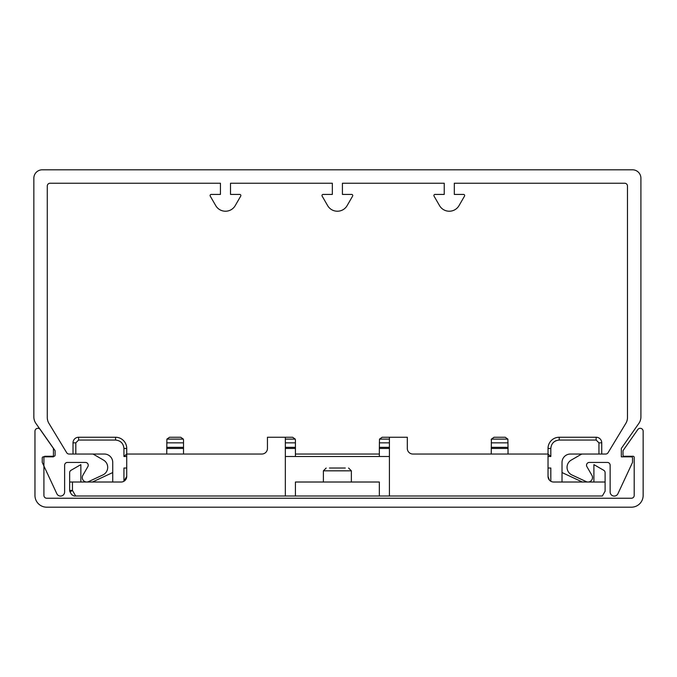 <?xml version="1.0" encoding="UTF-8"?>
<svg xmlns="http://www.w3.org/2000/svg" width="677" height="677" viewBox="0 0 677 677"><rect width="100%" height="100%" fill="white"/><g stroke="black" fill="none" stroke-linecap="round" stroke-linejoin="round"><path stroke-width="1.02" d="M329.462 468.027L345.295 468.027L329.462 468.027M126.726 468.027L123.933 468.027L123.933 481.262L126.726 476.413A5.594 5.594 0 0 1 121.132 482.016L69.655 482.016L69.655 490.453L72.456 490.453L70.036 491.857A2.801 2.801 0 0 1 69.655 490.453M562.02 482.016L562.02 462.433A8.395 8.395 0 0 1 570.406 454.039L598.942 454.039L598.942 442.843L601.743 442.843L601.743 454.039L601.743 442.843A5.594 5.594 0 0 0 596.149 437.249L559.219 437.249A11.187 11.187 0 0 0 548.031 448.445L548.031 476.413A5.594 5.594 0 0 0 553.625 482.016L605.103 482.016L605.103 491.206L602.335 495.996L74.038 495.996L71.618 494.599L74.038 495.996L75.655 495.996L72.456 490.453L72.456 482.016M596.149 437.249L596.149 440.05L559.219 440.05C554.15 440.575 551.349 443.367 550.824 448.445L550.824 456.501L548.031 456.501M389.419 456.501L379.34 456.501L379.34 448.445L389.419 448.445M285.339 439.119L295.257 439.119L295.417 440.05L295.417 456.501L285.339 456.501M126.726 456.501L123.933 456.501L123.933 448.445C123.409 443.376 120.608 440.575 115.539 440.05L78.608 440.05L78.608 437.249L115.539 437.249A11.187 11.187 0 0 1 126.726 448.445L126.726 476.413M73.014 454.039L73.014 442.843L75.816 442.843L75.816 454.039L104.351 454.039A8.395 8.395 0 0 1 112.737 462.433L112.737 482.016M295.417 495.996L295.417 482.016L379.34 482.016L379.34 495.996M295.417 454.039L379.34 454.039M389.419 495.996L389.419 437.249L407.317 437.249L407.317 448.445A5.594 5.594 0 0 0 412.911 454.039L548.031 454.039L550.824 456.501M550.824 481.262L550.824 468.027L548.031 468.027M548.031 476.413L549.402 480.086M123.933 456.501L126.709 454.039L261.847 454.039A5.594 5.594 0 0 0 267.44 448.445L267.44 437.249L285.339 437.249L285.339 495.996M166.728 454.039L166.889 439.119L183.357 439.119L183.518 440.05L183.518 442.843L166.728 442.843M183.518 442.843L183.518 454.039M491.24 440.05A2.801 2.801 0 0 1 491.4 439.119L491.24 454.039M491.24 448.445L508.029 448.445L508.029 454.039M555.225 441.065L556.13 440.642M71.618 494.599L70.036 491.857M548.031 454.039L548.031 448.445L550.824 448.445M389.419 437.249L382.141 437.249L379.501 439.119L379.34 448.445M508.029 448.445L507.868 439.119L505.228 437.249L494.041 437.249L491.4 439.119L507.868 439.119M295.257 439.119L292.616 437.249L285.339 437.249M183.357 439.119L180.717 437.249L169.529 437.249L166.889 439.119M73.014 442.843A5.594 5.594 0 0 1 78.608 437.249M183.518 447.319L166.728 447.319M295.417 447.319L285.339 447.319M389.419 447.319L379.34 447.319M508.029 447.319L491.24 447.319M295.417 442.843L285.339 442.843M389.419 442.843L379.34 442.843M508.029 442.843L491.24 442.843M605.103 482.016L605.103 472.69A2.801 2.801 0 0 0 603.698 470.27L593.907 464.617L593.907 482.016M582.33 482.016L562.02 472.546M92.427 482.016L112.737 472.546M80.851 482.016L80.851 464.617L71.06 470.27A2.801 2.801 0 0 0 69.655 472.69L69.655 482.016M588.017 482.016A4.477 4.477 0 0 1 586.13 481.592L571.896 474.958A8.395 8.395 0 0 1 571.253 460.081L581.069 454.411A2.801 2.801 0 0 1 582.474 454.039L605.703 454.039A2.801 2.801 0 0 0 607.988 452.845L625.861 423.311A11.187 11.187 0 0 0 627.477 417.514L627.477 186.04A2.801 2.801 0 0 0 624.685 183.239L454.318 183.239L454.318 194.426L463.542 194.426A1.117 1.117 0 0 1 464.515 196.11L459.023 205.622A11.187 11.187 0 0 1 449.333 211.216L449.223 211.216A11.187 11.187 0 0 1 439.534 205.622L434.042 196.11A1.117 1.117 0 0 1 435.015 194.426L444.239 194.426L444.239 183.239L342.418 183.239L342.418 194.426L351.642 194.426A1.117 1.117 0 0 1 352.615 196.11L347.123 205.622A11.187 11.187 0 0 1 337.434 211.216L337.324 211.216A11.187 11.187 0 0 1 327.634 205.622L322.142 196.11A1.117 1.117 0 0 1 323.115 194.426L332.339 194.426L332.339 183.239L230.51 183.239L230.51 194.426L239.743 194.426A1.117 1.117 0 0 1 240.716 196.11L235.224 205.622A11.187 11.187 0 0 1 225.534 211.216L225.424 211.216A11.187 11.187 0 0 1 215.735 205.622L210.242 196.11A1.117 1.117 0 0 1 211.216 194.426L220.44 194.426L220.44 183.239L50.073 183.239A2.801 2.801 0 0 0 47.28 186.04L47.28 417.514A11.187 11.187 0 0 0 48.896 423.311L66.769 452.845A2.801 2.801 0 0 0 69.054 454.039L92.284 454.039A2.801 2.801 0 0 1 93.688 454.411L103.505 460.081A8.395 8.395 0 0 1 102.862 474.958L88.628 481.592A4.477 4.477 0 0 1 82.865 475.296L87.866 466.622A2.801 2.801 0 0 0 85.446 462.433L67.421 462.433A2.801 2.801 0 0 0 64.62 465.226L64.62 492.001A4.087 4.087 0 0 1 56.834 493.728L42.346 462.653A1.117 1.117 0 0 1 42.245 462.179L42.245 457.957A1.117 1.117 0 0 1 43.362 456.831L53.432 456.831L53.432 448.436L35.873 423.353A11.187 11.187 0 0 1 33.85 416.939L33.85 178.203A8.395 8.395 0 0 1 42.245 169.809L632.513 169.809A8.395 8.395 0 0 1 640.907 178.203L640.907 416.939A11.187 11.187 0 0 1 638.885 423.353L621.325 448.436L621.325 456.831L631.396 456.831A1.117 1.117 0 0 1 632.513 457.957L632.513 462.179A1.117 1.117 0 0 1 632.411 462.653L617.923 493.728A4.087 4.087 0 0 1 610.138 492.001L610.138 465.226A2.801 2.801 0 0 0 607.337 462.433L589.312 462.433A2.801 2.801 0 0 0 586.891 466.622L591.893 475.296A4.477 4.477 0 0 1 588.017 482.016M37.912 428.296A2.945 2.945 0 0 1 40.315 429.556L54.905 450.391A1.117 1.117 0 0 1 55.108 451.034L55.108 455.156A1.117 1.117 0 0 1 53.991 456.273L45.037 456.273A1.117 1.117 0 0 0 43.92 457.39L43.92 495.437A2.801 2.801 0 0 0 46.721 498.238L631.396 498.238A2.801 2.801 0 0 0 634.197 495.437L634.197 457.39A1.117 1.117 0 0 0 633.071 456.273L624.126 456.273A1.117 1.117 0 0 1 623.001 455.156L623.001 451.034A1.117 1.117 0 0 1 623.204 450.391L637.793 429.556A2.945 2.945 0 0 1 643.15 431.241L643.15 495.437A11.746 11.746 0 0 1 631.404 507.191L46.713 507.191A11.746 11.746 0 0 1 34.967 495.437L34.967 431.241A2.945 2.945 0 0 1 37.912 428.296M351.363 482.016L351.363 470.82L323.394 470.82L326.187 468.027M596.149 440.05L598.942 442.843M379.34 456.501L295.417 456.501M75.816 454.039L75.816 442.843L78.608 440.05M559.219 440.05L559.219 437.249M115.539 440.05L115.539 437.249M123.933 448.445L126.726 448.445M183.518 448.445L166.728 448.445M295.417 448.445L285.339 448.445M379.501 439.119L389.419 439.119M351.363 470.82L348.57 468.027M323.394 482.016L323.394 470.82"/></g></svg>
